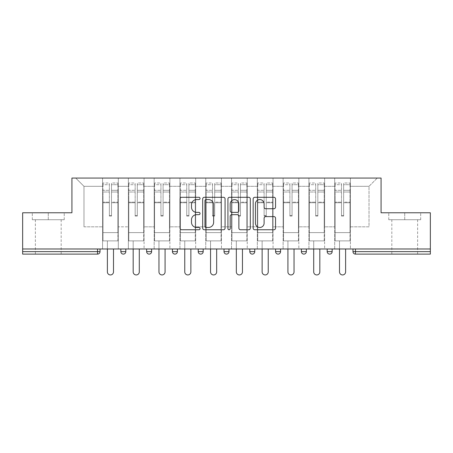 <?xml version="1.0" encoding="UTF-8"?>
<svg xmlns="http://www.w3.org/2000/svg" width="453" height="453" viewBox="0 0 453 453"><rect width="100%" height="100%" fill="white"/><g stroke="black" fill="none" stroke-linecap="round" stroke-linejoin="round"><path stroke-width="0.34" stroke-dasharray="2.27 1.7" d="M200.05 198.431A1.138 1.138 0 0 0 198.912 197.293L181.67 197.293A1.625 1.625 0 0 0 180.045 198.918L180.045 228.125A1.625 1.625 0 0 0 181.67 229.75L198.912 229.75A1.138 1.138 0 0 0 200.05 228.612A1.138 1.138 0 0 0 198.912 227.48L196.681 227.48A5.193 5.193 0 0 1 191.489 222.287L191.489 219.852A5.193 5.193 0 0 1 196.681 214.66L198.912 214.66A1.138 1.138 0 0 0 200.05 213.522A1.138 1.138 0 0 0 198.912 212.383L196.681 212.383A5.193 5.193 0 0 1 191.489 207.191L191.489 204.756A5.193 5.193 0 0 1 196.681 199.563L198.912 199.563A1.138 1.138 0 0 0 200.05 198.431M404.722 254.11L417.621 254.11L404.722 254.11M404.722 219.722L420.678 219.722L388.77 219.722L404.722 219.722L404.722 212.78L388.77 212.78L420.678 212.78L404.722 212.78L404.722 219.722M48.278 254.11L35.379 254.11L48.278 254.11M48.278 219.722L32.322 219.722L64.23 219.722L48.278 219.722L48.278 212.78L32.322 212.78L64.23 212.78L48.278 212.78L48.278 219.722M350.412 240.883L334.705 240.883L350.412 240.883L350.412 178.057L377.281 178.057L350.412 178.057L350.412 186.325L369.014 186.325L350.412 186.325L350.412 226.828L369.014 226.828L369.014 186.325L377.281 178.057L369.014 186.325L369.014 226.828L350.412 226.828L350.412 178.057L350.412 240.883L334.705 240.883L350.412 240.883L350.412 248.986L334.705 248.986L350.412 248.986L350.412 240.883M324.62 240.883L308.918 240.883L324.62 240.883L324.62 178.057L350.412 178.057L324.62 178.057L324.62 186.325L334.705 186.325L334.705 226.828L334.705 186.325L324.62 186.325L324.62 226.828L334.705 226.828L324.62 226.828L324.62 178.057L324.62 240.883L308.918 240.883L324.62 240.883L324.62 248.986L308.918 248.986L324.62 248.986L324.62 240.883M298.833 240.883L283.125 240.883L298.833 240.883L298.833 178.057L324.62 178.057L298.833 178.057L298.833 186.325L308.918 186.325L308.918 226.828L308.918 186.325L298.833 186.325L298.833 226.828L308.918 226.828L298.833 226.828L298.833 178.057L298.833 240.883L283.125 240.883L298.833 240.883L298.833 248.986L283.125 248.986L298.833 248.986L298.833 240.883M273.04 240.883L257.332 240.883L273.04 240.883L273.04 178.057L298.833 178.057L273.04 178.057L273.04 186.325L283.125 186.325L283.125 226.828L283.125 186.325L273.04 186.325L273.04 226.828L283.125 226.828L273.04 226.828L273.04 178.057L273.04 240.883L257.332 240.883L273.04 240.883L273.04 248.986L257.332 248.986L273.04 248.986L273.04 240.883M247.247 240.883L231.545 240.883L247.247 240.883L247.247 178.057L273.04 178.057L247.247 178.057L247.247 186.325L257.332 186.325L257.332 226.828L257.332 186.325L247.247 186.325L247.247 226.828L257.332 226.828L247.247 226.828L247.247 178.057L247.247 240.883L231.545 240.883L247.247 240.883L247.247 248.986L231.545 248.986L247.247 248.986L247.247 240.883M221.455 240.883L205.753 240.883L221.455 240.883L221.455 178.057L247.247 178.057L221.455 178.057L221.455 186.325L231.545 186.325L231.545 226.828L231.545 186.325L221.455 186.325L221.455 226.828L231.545 226.828L221.455 226.828L221.455 178.057L221.455 240.883L205.753 240.883L221.455 240.883L221.455 248.986L205.753 248.986L221.455 248.986L221.455 240.883M195.668 240.883L179.96 240.883L195.668 240.883L195.668 178.057L221.455 178.057L195.668 178.057L195.668 186.325L205.753 186.325L205.753 226.828L205.753 186.325L195.668 186.325L195.668 226.828L205.753 226.828L195.668 226.828L195.668 178.057L195.668 240.883L179.96 240.883L195.668 240.883L195.668 248.986L179.96 248.986L195.668 248.986L195.668 240.883M169.875 240.883L154.167 240.883L169.875 240.883L169.875 178.057L195.668 178.057L169.875 178.057L169.875 186.325L179.96 186.325L179.96 226.828L179.96 186.325L169.875 186.325L169.875 226.828L179.96 226.828L169.875 226.828L169.875 178.057L169.875 240.883L154.167 240.883L169.875 240.883L169.875 248.986L154.167 248.986L169.875 248.986L169.875 240.883M144.082 240.883L128.38 240.883L144.082 240.883L144.082 178.057L169.875 178.057L144.082 178.057L144.082 186.325L154.167 186.325L154.167 226.828L154.167 186.325L144.082 186.325L144.082 226.828L154.167 226.828L144.082 226.828L144.082 178.057L144.082 240.883L128.38 240.883L144.082 240.883L144.082 248.986L128.38 248.986L144.082 248.986L144.082 240.883M430.35 251.63L355.458 251.63L355.458 254.11A2.48 2.48 0 0 1 352.978 251.63A2.48 2.48 0 0 0 355.458 254.11L430.35 254.11L430.35 212.78L381.081 212.78L381.081 178.057L71.919 178.057L71.919 212.78L22.65 212.78L22.65 248.986L97.542 248.986L22.65 248.986L22.65 254.11L97.542 254.11L97.542 251.63L22.65 251.63M128.38 178.057L144.082 178.057L118.295 178.057L128.38 178.057L128.38 226.828L128.38 186.325L118.295 186.325L128.38 186.325L128.38 178.057L128.38 240.883L128.38 178.057M102.588 178.057L118.295 178.057L118.295 226.828L128.38 226.828L118.295 226.828L118.295 178.057L118.295 240.883L102.588 240.883L118.295 240.883L118.295 178.057L75.719 178.057L102.588 178.057L102.588 226.828L102.588 186.325L83.986 186.325L102.588 186.325L102.588 178.057L102.588 240.883L118.295 240.883L102.588 240.883L102.588 178.057M334.705 186.325L334.705 178.057L334.705 186.325M308.918 186.325L308.918 178.057L308.918 186.325M283.125 186.325L283.125 178.057L283.125 186.325M257.332 186.325L257.332 178.057L257.332 186.325M231.545 186.325L231.545 178.057L231.545 186.325M205.753 186.325L205.753 178.057L205.753 186.325M179.96 186.325L179.96 178.057L179.96 186.325M154.167 186.325L154.167 178.057L154.167 186.325M83.986 226.828L102.588 226.828L83.986 226.828L83.986 186.325L75.719 178.057L83.986 186.325L83.986 226.828M430.35 248.986L22.65 248.986M102.588 248.986L102.588 240.883L102.588 248.986L118.295 248.986L118.295 240.883L118.295 248.986L102.588 248.986M97.542 248.986L100.022 248.986L97.542 248.986L97.542 251.63L100.022 251.63M327.185 248.986L332.145 248.986L327.185 248.986L327.185 251.63L332.145 251.63A2.48 2.48 0 0 1 329.665 254.11M301.392 248.986L306.353 248.986L301.392 248.986L301.392 251.63L306.353 251.63M275.605 248.986L280.56 248.986L275.605 248.986M249.813 248.986L254.773 248.986L249.813 248.986M224.02 248.986L228.98 248.986L224.02 248.986L224.02 251.63L228.98 251.63M198.227 248.986L203.187 248.986L198.227 248.986L198.227 251.63L203.187 251.63L203.187 248.986M172.44 248.986L177.395 248.986L172.44 248.986M146.647 248.986L151.608 248.986L146.647 248.986L146.647 251.63L151.608 251.63M120.855 248.986L125.815 248.986L120.855 248.986M128.38 248.986L128.38 240.883L128.38 248.986M154.167 248.986L154.167 178.057L154.167 248.986M179.96 248.986L179.96 178.057L179.96 248.986M205.753 248.986L205.753 178.057L205.753 248.986M231.545 248.986L231.545 178.057L231.545 248.986M257.332 248.986L257.332 178.057L257.332 248.986M283.125 248.986L283.125 178.057L283.125 248.986M308.918 248.986L308.918 178.057L308.918 248.986M334.705 248.986L334.705 178.057L334.705 248.986M123.335 254.11A2.48 2.48 0 0 0 125.815 251.63L120.855 251.63M278.08 254.11A2.48 2.48 0 0 1 275.605 251.63A2.48 2.48 0 0 0 278.08 254.11M225.079 228.125L225.079 198.918A1.625 1.625 0 0 0 223.459 197.293L204.309 197.293A1.625 1.625 0 0 0 202.684 198.918L202.684 228.125A1.625 1.625 0 0 0 204.309 229.75L223.459 229.75A1.625 1.625 0 0 0 225.079 228.125M206.092 199.563A1.138 1.138 0 0 0 204.96 200.702L204.96 226.341A1.138 1.138 0 0 0 206.092 227.48L208.448 227.48A5.193 5.193 0 0 0 213.64 222.287L213.64 204.756A5.193 5.193 0 0 0 208.448 199.563L206.092 199.563M229.541 197.293L248.691 197.293A1.625 1.625 0 0 1 250.316 198.918L250.316 228.125A1.625 1.625 0 0 1 248.691 229.75L240.498 229.75A1.625 1.625 0 0 1 238.873 228.125L238.873 216.279A1.625 1.625 0 0 0 237.253 214.66L231.817 214.66A1.625 1.625 0 0 0 230.192 216.279L230.192 228.612A1.138 1.138 0 0 1 229.054 229.75A1.138 1.138 0 0 1 227.921 228.612L227.921 198.918A1.625 1.625 0 0 1 229.541 197.293M238.873 203.986A4.343 4.343 0 0 0 234.535 199.648A4.343 4.343 0 0 0 230.192 203.986L230.192 210.764A1.625 1.625 0 0 0 231.817 212.383L237.253 212.383A1.625 1.625 0 0 0 238.873 210.764L238.873 203.986M265.73 208.737L273.929 208.737A1.625 1.625 0 0 0 275.549 207.112L275.549 198.918A1.625 1.625 0 0 0 273.929 197.293L254.779 197.293A1.625 1.625 0 0 0 253.153 198.918L253.153 228.125A1.625 1.625 0 0 0 254.779 229.75L273.929 229.75A1.625 1.625 0 0 0 275.549 228.125L275.549 218.227A1.625 1.625 0 0 0 273.929 216.608L265.73 216.608A1.625 1.625 0 0 0 264.11 218.227L264.11 223.136A4.343 4.343 0 0 1 259.767 227.48A4.343 4.343 0 0 1 255.424 223.136L255.424 203.907A4.343 4.343 0 0 1 259.767 199.563A4.343 4.343 0 0 1 264.11 203.907L264.11 207.112A1.625 1.625 0 0 0 265.73 208.737M64.23 219.722L64.23 212.78L64.23 219.722M32.322 219.722L32.322 212.78L32.322 219.722M388.77 219.722L388.77 212.78L388.77 219.722M420.678 219.722L420.678 212.78L420.678 219.722M111.512 202.74L111.512 184.705L117.882 184.705L117.882 183.018L117.882 192.01L117.882 184.705L111.512 184.705L111.512 183.018L117.882 183.018L111.512 183.018L111.512 202.74L117.882 202.74L117.882 190.322L117.882 232.616L117.882 202.157L117.882 232.616L103.001 232.616L103.001 184.705L109.366 184.705L109.366 202.74L109.366 183.018L103.001 183.018L109.366 183.018L109.366 215.498L111.512 215.498L111.512 183.018L111.512 202.157L117.882 202.157L111.512 202.157L111.512 215.498L109.366 215.498L109.366 184.705L103.001 184.705L103.001 183.018L103.001 192.01L109.366 192.01L103.001 192.01L103.001 199.552L103.001 190.322L109.366 190.322L103.001 190.322L103.001 202.74L103.001 199.552L103.001 202.157L109.366 202.157L103.001 202.157L103.001 232.616L103.001 202.74L109.366 202.74L109.366 216.087L111.512 216.087L111.512 202.74L117.882 202.74L117.882 240.883L103.001 240.883L117.882 240.883L117.882 232.616L103.001 232.616L117.882 232.616L103.001 232.616L103.001 202.74L109.366 202.74L109.366 216.087L111.512 216.087L111.512 202.74M113.499 248.986L113.499 271.885A3.058 3.058 0 0 1 110.441 274.943A3.058 3.058 0 0 1 107.384 271.885L107.384 240.883L113.499 240.883L107.384 240.883L107.384 248.986M103.001 232.616L103.001 240.883L103.001 232.616M111.512 216.087L111.512 215.498L111.512 216.087M109.366 216.087L109.366 215.498L109.366 216.087M137.304 202.74L137.304 184.705L143.669 184.705L143.669 183.018L143.669 192.01L143.669 184.705L137.304 184.705L137.304 183.018L143.669 183.018L137.304 183.018L137.304 202.74L143.669 202.74L143.669 190.322L143.669 232.616L143.669 202.157L143.669 232.616L128.794 232.616L128.794 184.705L135.158 184.705L135.158 202.74L135.158 183.018L128.794 183.018L135.158 183.018L135.158 215.498L137.304 215.498L137.304 183.018L137.304 202.157L143.669 202.157L137.304 202.157L137.304 215.498L135.158 215.498L135.158 184.705L128.794 184.705L128.794 183.018L128.794 192.01L135.158 192.01L128.794 192.01L128.794 199.552L128.794 190.322L135.158 190.322L128.794 190.322L128.794 202.74L128.794 199.552L128.794 202.157L135.158 202.157L128.794 202.157L128.794 232.616L128.794 202.74L135.158 202.74L135.158 216.087L137.304 216.087L137.304 202.74L143.669 202.74L143.669 240.883L128.794 240.883L143.669 240.883L143.669 232.616L128.794 232.616L143.669 232.616L128.794 232.616L128.794 202.74L135.158 202.74L135.158 216.087L137.304 216.087L137.304 202.74M139.292 248.986L139.292 271.885A3.058 3.058 0 0 1 136.228 274.943A3.058 3.058 0 0 1 133.171 271.885L133.171 240.883L139.292 240.883L133.171 240.883L133.171 248.986M128.794 232.616L128.794 240.883L128.794 232.616M137.304 216.087L137.304 215.498L137.304 216.087M135.158 216.087L135.158 215.498L135.158 216.087M163.097 202.74L163.097 184.705L169.462 184.705L169.462 183.018L169.462 192.01L169.462 184.705L163.097 184.705L163.097 183.018L169.462 183.018L163.097 183.018L163.097 202.74L169.462 202.74L169.462 190.322L169.462 232.616L169.462 202.157L169.462 232.616L154.581 232.616L154.581 184.705L160.945 184.705L160.945 202.74L160.945 183.018L154.581 183.018L160.945 183.018L160.945 215.498L163.097 215.498L163.097 183.018L163.097 202.157L169.462 202.157L163.097 202.157L163.097 215.498L160.945 215.498L160.945 184.705L154.581 184.705L154.581 183.018L154.581 192.01L160.945 192.01L154.581 192.01L154.581 199.552L154.581 190.322L160.945 190.322L154.581 190.322L154.581 202.74L154.581 199.552L154.581 202.157L160.945 202.157L154.581 202.157L154.581 232.616L154.581 202.74L160.945 202.74L160.945 216.087L163.097 216.087L163.097 202.74L169.462 202.74L169.462 240.883L154.581 240.883L169.462 240.883L169.462 232.616L154.581 232.616L169.462 232.616L154.581 232.616L154.581 202.74L160.945 202.74L160.945 216.087L163.097 216.087L163.097 202.74M165.079 248.986L165.079 271.885A3.058 3.058 0 0 1 162.021 274.943A3.058 3.058 0 0 1 158.963 271.885L158.963 240.883L165.079 240.883L158.963 240.883L158.963 248.986M154.581 232.616L154.581 240.883L154.581 232.616M163.097 216.087L163.097 215.498L163.097 216.087M160.945 216.087L160.945 215.498L160.945 216.087M188.89 202.74L188.89 184.705L195.254 184.705L195.254 183.018L195.254 192.01L195.254 184.705L188.89 184.705L188.89 183.018L195.254 183.018L188.89 183.018L188.89 202.74L195.254 202.74L195.254 190.322L195.254 232.616L195.254 202.157L195.254 232.616L180.373 232.616L180.373 184.705L186.738 184.705L186.738 202.74L186.738 183.018L180.373 183.018L186.738 183.018L186.738 215.498L188.89 215.498L188.89 183.018L188.89 202.157L195.254 202.157L188.89 202.157L188.89 215.498L186.738 215.498L186.738 184.705L180.373 184.705L180.373 183.018L180.373 192.01L186.738 192.01L180.373 192.01L180.373 199.552L180.373 190.322L186.738 190.322L180.373 190.322L180.373 202.74L180.373 199.552L180.373 202.157L186.738 202.157L180.373 202.157L180.373 232.616L180.373 202.74L186.738 202.74L186.738 216.087L188.89 216.087L188.89 202.74L195.254 202.74L195.254 240.883L180.373 240.883L195.254 240.883L195.254 232.616L180.373 232.616L195.254 232.616L180.373 232.616L180.373 202.74L186.738 202.74L186.738 216.087L188.89 216.087L188.89 202.74M190.872 248.986L190.872 271.885A3.058 3.058 0 0 1 187.814 274.943A3.058 3.058 0 0 1 184.756 271.885L184.756 240.883L190.872 240.883L184.756 240.883L184.756 248.986M180.373 232.616L180.373 240.883L180.373 232.616M188.89 216.087L188.89 215.498L188.89 216.087M186.738 216.087L186.738 215.498L186.738 216.087M214.677 202.74L214.677 184.705L221.041 184.705L221.041 183.018L221.041 192.01L221.041 184.705L214.677 184.705L214.677 183.018L221.041 183.018L214.677 183.018L214.677 202.74L221.041 202.74L221.041 190.322L221.041 232.616L221.041 202.157L221.041 232.616L206.166 232.616L206.166 184.705L212.531 184.705L212.531 202.74L212.531 183.018L206.166 183.018L212.531 183.018L212.531 215.498L214.677 215.498L214.677 183.018L214.677 202.157L221.041 202.157L214.677 202.157L214.677 215.498L212.531 215.498L212.531 184.705L206.166 184.705L206.166 183.018L206.166 192.01L212.531 192.01L206.166 192.01L206.166 199.552L206.166 190.322L212.531 190.322L206.166 190.322L206.166 202.74L206.166 199.552L206.166 202.157L212.531 202.157L206.166 202.157L206.166 232.616L206.166 202.74L212.531 202.74L212.531 216.087L214.677 216.087L214.677 202.74L221.041 202.74L221.041 240.883L206.166 240.883L221.041 240.883L221.041 232.616L206.166 232.616L221.041 232.616L206.166 232.616L206.166 202.74L212.531 202.74L212.531 216.087L214.677 216.087L214.677 202.74M216.664 248.986L216.664 271.885A3.058 3.058 0 0 1 213.606 274.943A3.058 3.058 0 0 1 210.543 271.885L210.543 240.883L216.664 240.883L210.543 240.883L210.543 248.986M206.166 232.616L206.166 240.883L206.166 232.616M214.677 216.087L214.677 215.498L214.677 216.087M212.531 216.087L212.531 215.498L212.531 216.087M240.469 202.74L240.469 184.705L246.834 184.705L246.834 183.018L246.834 192.01L246.834 184.705L240.469 184.705L240.469 183.018L246.834 183.018L240.469 183.018L240.469 202.74L246.834 202.74L246.834 190.322L246.834 232.616L246.834 202.157L246.834 232.616L231.959 232.616L231.959 184.705L238.323 184.705L238.323 202.74L238.323 183.018L231.959 183.018L238.323 183.018L238.323 215.498L240.469 215.498L240.469 183.018L240.469 202.157L246.834 202.157L240.469 202.157L240.469 215.498L238.323 215.498L238.323 184.705L231.959 184.705L231.959 183.018L231.959 192.01L238.323 192.01L231.959 192.01L231.959 199.552L231.959 190.322L238.323 190.322L231.959 190.322L231.959 202.74L231.959 199.552L231.959 202.157L238.323 202.157L231.959 202.157L231.959 232.616L231.959 202.74L238.323 202.74L238.323 216.087L240.469 216.087L240.469 202.74L246.834 202.74L246.834 240.883L231.959 240.883L246.834 240.883L246.834 232.616L231.959 232.616L246.834 232.616L231.959 232.616L231.959 202.74L238.323 202.74L238.323 216.087L240.469 216.087L240.469 202.74M242.457 248.986L242.457 271.885A3.058 3.058 0 0 1 239.394 274.943A3.058 3.058 0 0 1 236.336 271.885L236.336 240.883L242.457 240.883L236.336 240.883L236.336 248.986M231.959 232.616L231.959 240.883L231.959 232.616M240.469 216.087L240.469 215.498L240.469 216.087M238.323 216.087L238.323 215.498L238.323 216.087M266.262 202.74L266.262 184.705L272.627 184.705L272.627 183.018L272.627 192.01L272.627 184.705L266.262 184.705L266.262 183.018L272.627 183.018L266.262 183.018L266.262 202.74L272.627 202.74L272.627 190.322L272.627 232.616L272.627 202.157L272.627 232.616L257.746 232.616L257.746 184.705L264.11 184.705L264.11 202.74L264.11 183.018L257.746 183.018L264.11 183.018L264.11 215.498L266.262 215.498L266.262 183.018L266.262 202.157L272.627 202.157L266.262 202.157L266.262 215.498L264.11 215.498L264.11 184.705L257.746 184.705L257.746 183.018L257.746 192.01L264.11 192.01L257.746 192.01L257.746 199.552L257.746 190.322L264.11 190.322L257.746 190.322L257.746 202.74L257.746 199.552L257.746 202.157L264.11 202.157L257.746 202.157L257.746 232.616L257.746 202.74L264.11 202.74L264.11 216.087L266.262 216.087L266.262 202.74L272.627 202.74L272.627 240.883L257.746 240.883L272.627 240.883L272.627 232.616L257.746 232.616L272.627 232.616L257.746 232.616L257.746 202.74L264.11 202.74L264.11 216.087L266.262 216.087L266.262 202.74M268.244 248.986L268.244 271.885A3.058 3.058 0 0 1 265.186 274.943A3.058 3.058 0 0 1 262.128 271.885L262.128 240.883L268.244 240.883L262.128 240.883L262.128 248.986M257.746 232.616L257.746 240.883L257.746 232.616M266.262 216.087L266.262 215.498L266.262 216.087M264.11 216.087L264.11 215.498L264.11 216.087M292.055 202.74L292.055 184.705L298.419 184.705L298.419 183.018L298.419 192.01L298.419 184.705L292.055 184.705L292.055 183.018L298.419 183.018L292.055 183.018L292.055 202.74L298.419 202.74L298.419 190.322L298.419 232.616L298.419 202.157L298.419 232.616L283.538 232.616L283.538 184.705L289.903 184.705L289.903 202.74L289.903 183.018L283.538 183.018L289.903 183.018L289.903 215.498L292.055 215.498L292.055 183.018L292.055 202.157L298.419 202.157L292.055 202.157L292.055 215.498L289.903 215.498L289.903 184.705L283.538 184.705L283.538 183.018L283.538 192.01L289.903 192.01L283.538 192.01L283.538 199.552L283.538 190.322L289.903 190.322L283.538 190.322L283.538 202.74L283.538 199.552L283.538 202.157L289.903 202.157L283.538 202.157L283.538 232.616L283.538 202.74L289.903 202.74L289.903 216.087L292.055 216.087L292.055 202.74L298.419 202.74L298.419 240.883L283.538 240.883L298.419 240.883L298.419 232.616L283.538 232.616L298.419 232.616L283.538 232.616L283.538 202.74L289.903 202.74L289.903 216.087L292.055 216.087L292.055 202.74M294.037 248.986L294.037 271.885A3.058 3.058 0 0 1 290.979 274.943A3.058 3.058 0 0 1 287.921 271.885L287.921 240.883L294.037 240.883L287.921 240.883L287.921 248.986M283.538 232.616L283.538 240.883L283.538 232.616M292.055 216.087L292.055 215.498L292.055 216.087M289.903 216.087L289.903 215.498L289.903 216.087M317.842 202.74L317.842 184.705L324.206 184.705L324.206 183.018L324.206 192.01L324.206 184.705L317.842 184.705L317.842 183.018L324.206 183.018L317.842 183.018L317.842 202.74L324.206 202.74L324.206 190.322L324.206 232.616L324.206 202.157L324.206 232.616L309.331 232.616L309.331 184.705L315.696 184.705L315.696 202.74L315.696 183.018L309.331 183.018L315.696 183.018L315.696 215.498L317.842 215.498L317.842 183.018L317.842 202.157L324.206 202.157L317.842 202.157L317.842 215.498L315.696 215.498L315.696 184.705L309.331 184.705L309.331 183.018L309.331 192.01L315.696 192.01L309.331 192.01L309.331 199.552L309.331 190.322L315.696 190.322L309.331 190.322L309.331 202.74L309.331 199.552L309.331 202.157L315.696 202.157L309.331 202.157L309.331 232.616L309.331 202.74L315.696 202.74L315.696 216.087L317.842 216.087L317.842 202.74L324.206 202.74L324.206 240.883L309.331 240.883L324.206 240.883L324.206 232.616L309.331 232.616L324.206 232.616L309.331 232.616L309.331 202.74L315.696 202.74L315.696 216.087L317.842 216.087L317.842 202.74M319.829 248.986L319.829 271.885A3.058 3.058 0 0 1 316.772 274.943A3.058 3.058 0 0 1 313.708 271.885L313.708 240.883L319.829 240.883L313.708 240.883L313.708 248.986M309.331 232.616L309.331 240.883L309.331 232.616M317.842 216.087L317.842 215.498L317.842 216.087M315.696 216.087L315.696 215.498L315.696 216.087M343.634 202.74L343.634 184.705L349.999 184.705L349.999 183.018L349.999 192.01L349.999 184.705L343.634 184.705L343.634 183.018L349.999 183.018L343.634 183.018L343.634 202.74L349.999 202.74L349.999 190.322L349.999 232.616L349.999 202.157L349.999 232.616L335.118 232.616L335.118 184.705L341.488 184.705L341.488 202.74L341.488 183.018L335.118 183.018L341.488 183.018L341.488 215.498L343.634 215.498L343.634 183.018L343.634 202.157L349.999 202.157L343.634 202.157L343.634 215.498L341.488 215.498L341.488 184.705L335.118 184.705L335.118 183.018L335.118 192.01L341.488 192.01L335.118 192.01L335.118 199.552L335.118 190.322L341.488 190.322L335.118 190.322L335.118 202.74L335.118 199.552L335.118 202.157L341.488 202.157L335.118 202.157L335.118 232.616L335.118 202.74L341.488 202.74L341.488 216.087L343.634 216.087L343.634 202.74L349.999 202.74L349.999 240.883L335.118 240.883L349.999 240.883L349.999 232.616L335.118 232.616L349.999 232.616L335.118 232.616L335.118 202.74L341.488 202.74L341.488 216.087L343.634 216.087L343.634 202.74M345.616 248.986L345.616 271.885A3.058 3.058 0 0 1 342.559 274.943A3.058 3.058 0 0 1 339.501 271.885L339.501 240.883L345.616 240.883L339.501 240.883L339.501 248.986M335.118 232.616L335.118 240.883L335.118 232.616M343.634 216.087L343.634 215.498L343.634 216.087M341.488 216.087L341.488 215.498L341.488 216.087M352.978 251.63L355.458 251.63L355.458 248.986M177.395 251.63L172.44 251.63M254.773 251.63L249.813 251.63M280.56 251.63L275.605 251.63M111.512 192.01L117.882 192.01L111.512 192.01M111.512 190.322L117.882 190.322L111.512 190.322M137.304 192.01L143.669 192.01L137.304 192.01M137.304 190.322L143.669 190.322L137.304 190.322M163.097 192.01L169.462 192.01L163.097 192.01M163.097 190.322L169.462 190.322L163.097 190.322M188.89 192.01L195.254 192.01L188.89 192.01M188.89 190.322L195.254 190.322L188.89 190.322M214.677 192.01L221.041 192.01L214.677 192.01M214.677 190.322L221.041 190.322L214.677 190.322M240.469 192.01L246.834 192.01L240.469 192.01M240.469 190.322L246.834 190.322L240.469 190.322M266.262 192.01L272.627 192.01L266.262 192.01M266.262 190.322L272.627 190.322L266.262 190.322M292.055 192.01L298.419 192.01L292.055 192.01M292.055 190.322L298.419 190.322L292.055 190.322M317.842 192.01L324.206 192.01L317.842 192.01M317.842 190.322L324.206 190.322L317.842 190.322M343.634 192.01L349.999 192.01L343.634 192.01M343.634 190.322L349.999 190.322L343.634 190.322M391.828 219.722L391.828 254.11M35.379 219.722L35.379 254.11M61.172 219.722L61.172 254.11M417.621 219.722L417.621 254.11"/><path stroke-width="0.68" d="M200.05 198.431A1.138 1.138 0 0 0 198.912 197.293L181.67 197.293A1.625 1.625 0 0 0 180.045 198.918L180.045 228.125A1.625 1.625 0 0 0 181.67 229.75L198.912 229.75A1.138 1.138 0 0 0 200.05 228.612A1.138 1.138 0 0 0 198.912 227.48L196.681 227.48A5.193 5.193 0 0 1 191.489 222.287L191.489 219.852A5.193 5.193 0 0 1 196.681 214.66L198.912 214.66A1.138 1.138 0 0 0 200.05 213.522A1.138 1.138 0 0 0 198.912 212.383L196.681 212.383A5.193 5.193 0 0 1 191.489 207.191L191.489 204.756A5.193 5.193 0 0 1 196.681 199.563L198.912 199.563A1.138 1.138 0 0 0 200.05 198.431M273.929 208.737A1.625 1.625 0 0 0 275.549 207.112L275.549 198.918A1.625 1.625 0 0 0 273.929 197.293L254.779 197.293A1.625 1.625 0 0 0 253.153 198.918L253.153 228.125A1.625 1.625 0 0 0 254.779 229.75L273.929 229.75A1.625 1.625 0 0 0 275.549 228.125L275.549 218.227A1.625 1.625 0 0 0 273.929 216.608L265.73 216.608A1.625 1.625 0 0 0 264.11 218.227L264.11 223.136A4.343 4.343 0 0 1 259.767 227.48A4.343 4.343 0 0 1 255.424 223.136L255.424 203.907A4.343 4.343 0 0 1 259.767 199.563A4.343 4.343 0 0 1 264.11 203.907L264.11 207.112A1.625 1.625 0 0 0 265.73 208.737L273.929 208.737M22.65 248.986L22.65 212.78L71.919 212.78L71.919 178.057L381.081 178.057L381.081 212.78L430.35 212.78L430.35 248.986L22.65 248.986L22.65 251.63L97.542 251.63L97.542 248.986M225.079 198.918A1.625 1.625 0 0 0 223.459 197.293L204.309 197.293A1.625 1.625 0 0 0 202.684 198.918L202.684 228.125A1.625 1.625 0 0 0 204.309 229.75L223.459 229.75A1.625 1.625 0 0 0 225.079 228.125L225.079 198.918M229.541 197.293L248.691 197.293A1.625 1.625 0 0 1 250.316 198.918L250.316 228.125A1.625 1.625 0 0 1 248.691 229.75L240.498 229.75A1.625 1.625 0 0 1 238.873 228.125L238.873 216.279A1.625 1.625 0 0 0 237.253 214.66L231.817 214.66A1.625 1.625 0 0 0 230.192 216.279L230.192 228.612A1.138 1.138 0 0 1 229.054 229.75A1.138 1.138 0 0 1 227.921 228.612L227.921 198.918A1.625 1.625 0 0 1 229.541 197.293M97.542 254.11A2.48 2.48 0 0 0 100.022 251.63L97.542 251.63L97.542 254.11A2.48 2.48 0 0 0 100.022 251.63L100.022 248.986L100.022 251.63A2.48 2.48 0 0 1 97.542 254.11L22.65 254.11L22.65 251.63M430.35 248.986L430.35 254.11L355.458 254.11A2.48 2.48 0 0 1 352.978 251.63L352.978 248.986L352.978 251.63L430.35 251.63M120.855 248.986L120.855 251.63L120.855 248.986M123.335 254.11A2.48 2.48 0 0 1 120.855 251.63A2.48 2.48 0 0 0 123.335 254.11A2.48 2.48 0 0 0 125.815 251.63L125.815 248.986L125.815 251.63A2.48 2.48 0 0 1 123.335 254.11A2.48 2.48 0 0 1 120.855 251.63L125.815 251.63M146.647 251.63A2.48 2.48 0 0 0 149.128 254.11A2.48 2.48 0 0 0 151.608 251.63A2.48 2.48 0 0 1 149.128 254.11A2.48 2.48 0 0 0 151.608 251.63L151.608 248.986L151.608 251.63L146.647 251.63A2.48 2.48 0 0 0 149.128 254.11A2.48 2.48 0 0 1 146.647 251.63L146.647 248.986M172.44 248.986L172.44 251.63L172.44 248.986M177.395 248.986L177.395 251.63L177.395 248.986M203.187 248.986L203.187 251.63L198.227 251.63A2.48 2.48 0 0 0 200.707 254.11A2.48 2.48 0 0 1 198.227 251.63L198.227 248.986M224.02 251.63A2.48 2.48 0 0 0 226.5 254.11A2.48 2.48 0 0 0 228.98 251.63A2.48 2.48 0 0 1 226.5 254.11A2.48 2.48 0 0 0 228.98 251.63L228.98 248.986L228.98 251.63L224.02 251.63A2.48 2.48 0 0 0 226.5 254.11A2.48 2.48 0 0 1 224.02 251.63L224.02 248.986M249.813 248.986L249.813 251.63L249.813 248.986M254.773 248.986L254.773 251.63L254.773 248.986M275.605 248.986L275.605 251.63L275.605 248.986M280.56 248.986L280.56 251.63L280.56 248.986M301.392 251.63A2.48 2.48 0 0 0 303.872 254.11A2.48 2.48 0 0 0 306.353 251.63A2.48 2.48 0 0 1 303.872 254.11A2.48 2.48 0 0 0 306.353 251.63L306.353 248.986L306.353 251.63L301.392 251.63A2.48 2.48 0 0 0 303.872 254.11A2.48 2.48 0 0 1 301.392 251.63L301.392 248.986M327.185 251.63A2.48 2.48 0 0 0 329.665 254.11A2.48 2.48 0 0 0 332.145 251.63L332.145 248.986L332.145 251.63L327.185 251.63A2.48 2.48 0 0 0 329.665 254.11A2.48 2.48 0 0 1 327.185 251.63L327.185 248.986M174.92 254.11A2.48 2.48 0 0 1 172.44 251.63A2.48 2.48 0 0 0 174.92 254.11A2.48 2.48 0 0 0 177.395 251.63A2.48 2.48 0 0 1 174.92 254.11A2.48 2.48 0 0 1 172.44 251.63L177.395 251.63A2.48 2.48 0 0 1 174.92 254.11M203.187 251.63A2.48 2.48 0 0 1 200.707 254.11A2.48 2.48 0 0 0 203.187 251.63A2.48 2.48 0 0 1 200.707 254.11A2.48 2.48 0 0 1 198.227 251.63M252.293 254.11A2.48 2.48 0 0 1 249.813 251.63A2.48 2.48 0 0 0 252.293 254.11A2.48 2.48 0 0 0 254.773 251.63A2.48 2.48 0 0 1 252.293 254.11A2.48 2.48 0 0 1 249.813 251.63L254.773 251.63A2.48 2.48 0 0 1 252.293 254.11M278.08 254.11A2.48 2.48 0 0 1 275.605 251.63L280.56 251.63A2.48 2.48 0 0 1 278.08 254.11A2.48 2.48 0 0 0 280.56 251.63A2.48 2.48 0 0 1 278.08 254.11M206.092 199.563A1.138 1.138 0 0 0 204.96 200.702L204.96 226.341A1.138 1.138 0 0 0 206.092 227.48L208.448 227.48A5.193 5.193 0 0 0 213.64 222.287L213.64 204.756A5.193 5.193 0 0 0 208.448 199.563L206.092 199.563M238.873 203.986A4.343 4.343 0 0 0 234.535 199.648A4.343 4.343 0 0 0 230.192 203.986L230.192 210.764A1.625 1.625 0 0 0 231.817 212.383L237.253 212.383A1.625 1.625 0 0 0 238.873 210.764L238.873 203.986M107.384 248.986L107.384 271.885A3.058 3.058 0 0 0 110.441 274.943A3.058 3.058 0 0 0 113.499 271.885L113.499 248.986M133.171 248.986L133.171 271.885A3.058 3.058 0 0 0 136.228 274.943A3.058 3.058 0 0 0 139.292 271.885L139.292 248.986M158.963 248.986L158.963 271.885A3.058 3.058 0 0 0 162.021 274.943A3.058 3.058 0 0 0 165.079 271.885L165.079 248.986M184.756 248.986L184.756 271.885A3.058 3.058 0 0 0 187.814 274.943A3.058 3.058 0 0 0 190.872 271.885L190.872 248.986M210.543 248.986L210.543 271.885A3.058 3.058 0 0 0 213.606 274.943A3.058 3.058 0 0 0 216.664 271.885L216.664 248.986M236.336 248.986L236.336 271.885A3.058 3.058 0 0 0 239.394 274.943A3.058 3.058 0 0 0 242.457 271.885L242.457 248.986M262.128 248.986L262.128 271.885A3.058 3.058 0 0 0 265.186 274.943A3.058 3.058 0 0 0 268.244 271.885L268.244 248.986M287.921 248.986L287.921 271.885A3.058 3.058 0 0 0 290.979 274.943A3.058 3.058 0 0 0 294.037 271.885L294.037 248.986M313.708 248.986L313.708 271.885A3.058 3.058 0 0 0 316.772 274.943A3.058 3.058 0 0 0 319.829 271.885L319.829 248.986M339.501 248.986L339.501 271.885A3.058 3.058 0 0 0 342.559 274.943A3.058 3.058 0 0 0 345.616 271.885L345.616 248.986M355.458 248.986L355.458 254.11M329.665 254.11A2.48 2.48 0 0 0 332.145 251.63"/></g></svg>
